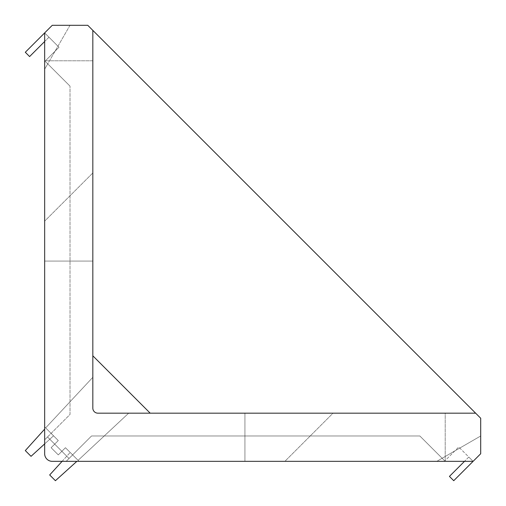 <?xml version="1.0" encoding="UTF-8"?>
<svg xmlns="http://www.w3.org/2000/svg" width="506" height="506" viewBox="0 0 506 506"><rect width="100%" height="100%" fill="white"/><g stroke="black" fill="none" stroke-linecap="round" stroke-linejoin="round"><path stroke-width="0.38" stroke-dasharray="2.53 1.9" d="M44.661 41.511L48.962 37.21L44.661 32.903L44.661 453.737A7.603 7.603 0 0 0 52.263 461.339L473.097 461.339L468.79 457.038L449.436 476.399L453.737 480.7L473.097 461.339L468.79 457.038L464.489 461.339M44.661 453.737A7.603 7.603 0 0 0 52.263 461.339A7.603 7.603 0 0 1 44.661 453.737A7.603 7.603 0 0 0 52.263 461.339L66.172 461.339L69.037 458.474L47.526 436.963L44.661 439.828L44.661 453.737A7.603 7.603 0 0 0 52.263 461.339L473.097 461.339L480.7 453.737L480.7 435.989L436.792 461.339L442.13 458.259L419.86 435.989L91.523 435.989L66.172 461.339L473.097 461.339L480.7 453.737L480.7 435.989L442.13 458.259L445.21 461.339L473.097 461.339L480.7 453.737L480.7 435.989L442.13 458.259L445.21 461.339L419.86 435.989L91.523 435.989L66.172 461.339L69.037 458.474L47.526 436.963L44.661 439.828L44.661 69.208L44.661 439.828L70.011 414.477L70.011 86.14L44.661 60.79L47.741 63.87L70.011 25.3L52.263 25.3L44.661 32.903L44.661 69.208L70.011 25.3L52.263 25.3L44.661 32.903L44.661 439.828L70.011 414.477L70.011 86.14L47.741 63.87L70.011 25.3L52.263 25.3L44.661 32.903L44.661 69.208L70.011 25.3L52.263 25.3L25.3 52.263L29.601 56.564L48.962 37.21L44.661 32.903L44.661 453.737A7.603 7.603 0 0 0 52.263 461.339L79.075 461.339L65.451 447.715L58.285 454.888L51.112 447.715L58.285 440.549L44.661 426.925L44.661 453.737A7.603 7.603 0 0 0 52.263 461.339L244.936 461.339L244.936 413.174L128.682 413.174L78.088 460.352L79.075 461.339L244.936 461.339L244.936 413.174L128.682 413.174L78.088 460.352L79.075 461.339L65.451 447.715L58.285 454.888L51.112 447.715L58.285 440.549L44.661 426.925L45.648 427.912L92.826 377.318L92.826 261.064L44.661 261.064L44.661 426.925L45.648 427.912L92.826 377.318L92.826 261.064L44.661 261.064L44.661 443.901L53.541 435.805L45.711 427.968L53.541 435.805L31.037 456.323L25.3 450.587L44.661 429.132M44.661 32.903L44.661 221.135L92.826 172.963L92.826 60.79L45.458 60.79L44.661 61.587L44.661 221.135L92.826 172.963L92.826 60.79L45.458 60.79L44.661 61.587L59 47.248L44.661 32.903L44.661 61.587L59 47.248L44.661 32.903L52.263 25.3L87.759 25.3L480.7 418.241L480.7 453.737L480.7 435.989L436.792 461.339L473.097 461.339L480.7 453.737L473.097 461.339L458.752 447L444.413 461.339L445.21 460.542L445.21 413.174L333.037 413.174L284.865 461.339L444.413 461.339L445.21 460.542L445.21 413.174L333.037 413.174L284.865 461.339L473.097 461.339L458.752 447L444.413 461.339L473.097 461.339M52.263 461.339L66.172 461.339L69.037 458.474L47.526 436.963L44.661 439.828L44.661 443.901M150.193 413.174L92.826 355.807L92.826 408.102A5.073 5.073 0 0 0 97.898 413.174L475.627 413.174M44.661 69.208L47.741 63.87L44.661 60.79L70.011 86.14L47.741 63.87L44.661 69.208M66.172 461.339L445.21 461.339L419.86 435.989L91.523 435.989L66.172 461.339L436.792 461.339L442.13 458.259L419.86 435.989L91.523 435.989L66.172 461.339L69.037 458.474L47.526 436.963L44.661 439.828L70.011 414.477L70.011 86.14L70.011 414.477L44.661 439.828M92.826 30.373L92.826 408.102A5.073 5.073 0 0 0 97.898 413.174A5.073 5.073 0 0 1 92.826 408.102L92.826 355.807M62.099 461.339L70.195 452.459L78.032 460.289L70.195 452.459L49.677 474.963L55.413 480.7L76.868 461.339"/><path stroke-width="0.76" d="M464.489 461.339L449.436 476.399L453.737 480.7L480.7 453.737L480.7 418.241L87.759 25.3L52.263 25.3L44.661 32.903L44.661 453.737A7.603 7.603 0 0 0 52.263 461.339L473.097 461.339M44.661 429.132L25.3 450.587L31.037 456.323L44.661 443.901L44.661 453.737L44.661 439.828M44.661 443.901L44.661 453.737M150.193 413.174L92.826 355.807M44.661 32.903L25.3 52.263L29.601 56.564L44.661 41.511M52.263 461.339L66.172 461.339M92.826 30.373L92.826 408.102A5.073 5.073 0 0 0 97.898 413.174L475.627 413.174M62.099 461.339L49.677 474.963L55.413 480.7L76.868 461.339"/></g></svg>
